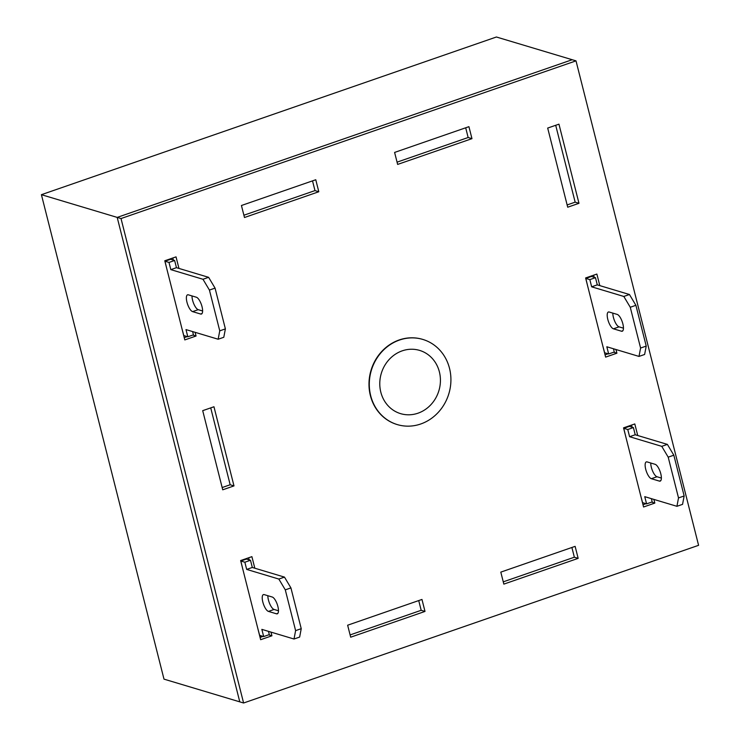 <?xml version="1.0" encoding="UTF-8"?>
<svg xmlns="http://www.w3.org/2000/svg" width="740" height="740" viewBox="0 0 740 740"><rect width="100%" height="100%" fill="white"/><g stroke="black" fill="none" stroke-linecap="round" stroke-linejoin="round"><path stroke-width="1.11" d="M417.989 413.197A33.023 30.072 106.7 0 0 440.402 381.674A33.023 30.072 106.7 0 0 420.357 350.64A33.023 30.072 106.7 0 0 402.218 350.843A33.023 30.072 106.7 0 0 379.777 383.255A33.023 30.072 106.7 0 0 401.404 413.873A33.023 30.072 106.7 0 0 417.989 413.197M420.727 423.992A44.456 40.478 106.7 0 0 450.91 380.961A44.456 40.478 106.7 0 0 422.873 339.447A44.456 40.478 106.7 0 0 399.48 340.049A44.456 40.478 106.7 0 0 369.297 383.089A44.456 40.478 106.7 0 0 397.343 424.603A44.456 40.478 106.7 0 0 420.727 423.992M259.99 637.057L262.45 636.197M41.412 194.685L496.401 37L572.187 59.718L117.198 217.403L239.779 701.853L163.993 679.135L41.412 194.685L117.198 217.403L239.779 701.853L243.599 703L698.588 545.315L576.007 60.865L121.018 218.55L243.599 703M422.873 339.447L422.568 339.355A44.456 40.478 106.7 0 0 381.738 351.482A44.456 40.478 106.7 0 0 370.389 395.595A44.456 40.478 106.7 0 0 397.038 424.51L397.343 424.603M503.838 584.119L578.162 558.358L575.128 546.361L500.804 572.122L503.838 584.119M241.434 205.507L244.478 217.505L318.801 191.743L315.767 179.746L241.434 205.507M254.819 568.218L251.896 556.656L240.63 560.559L260.656 639.702L271.922 635.799L270.988 632.108M178.96 268.435L176.037 256.873L164.779 260.776L184.806 339.919L196.063 336.016L195.129 332.325M637.732 435.509L634.8 423.946L623.543 427.85L643.569 506.993L654.826 503.089L653.901 499.408M599.798 285.621L596.875 274.059L585.618 277.963L605.635 357.106L616.901 353.202L615.967 349.511M202.704 410.663L222.731 489.806L233.988 485.902L213.962 406.76L202.704 410.663M347.643 625.207L350.677 637.196L425 611.434L421.967 599.446L347.643 625.207M567.71 207.209L578.976 203.306L558.95 124.163L547.683 128.066L567.71 207.209M397.639 164.419L471.963 138.657L468.929 126.669L394.605 152.431L397.639 164.419M503.265 581.844L574.351 557.211L571.89 547.489M243.895 215.229L314.981 190.596L312.521 180.875M260.082 637.427L263.079 636.391M249.177 559.875L248.649 557.775M184.223 337.644L187.229 336.608M173.327 260.091L172.79 257.992M642.995 504.726L645.992 503.69M632.09 427.174L631.562 425.075M576.007 60.865L572.187 59.718L117.198 217.403L121.018 218.55M605.061 354.83L608.067 353.794M594.165 277.278L593.628 275.178M222.157 487.54L230.177 484.755L210.724 407.888M350.094 634.929L421.18 610.297L418.72 600.575M567.136 204.943L575.156 202.159L555.703 125.291M397.065 162.153L468.143 137.511L465.691 127.789M654.826 503.089L651.598 502.127M616.901 353.202L613.673 352.231M196.063 336.016L192.835 335.044M233.988 485.902L230.177 484.755M271.922 635.799L268.685 634.827M425 611.434L421.18 610.297M318.801 191.743L314.981 190.596M578.976 203.306L575.156 202.159M578.162 558.358L574.351 557.211M471.963 138.657L468.143 137.511M602.712 345.543L604.635 352.767L608.65 353.97L606.828 346.773L638.999 356.421L640.59 348.031L630.267 307.257L623.82 296.463L591.658 286.815L589.836 279.627L585.821 278.416L587.541 285.585M613.432 328.81L621.471 331.215A8.889 3.071 -109.1 0 0 622.257 331.224A8.889 3.071 -109.1 0 0 622.581 322.844A8.889 3.071 -109.1 0 0 617.225 314.426L609.187 312.021A8.889 3.071 -109.1 0 0 608.4 312.012A8.889 3.071 -109.1 0 0 608.077 320.392A8.889 3.071 -109.1 0 0 613.432 328.81L619.066 326.858L623.459 328.171M638.999 356.421L644.623 354.469L646.224 346.079L635.901 305.305L629.453 294.511L597.291 284.863L595.469 277.676L591.454 276.464L585.821 278.416M608.65 353.97L614.283 352.018L613.46 348.762M612.831 313.113A8.889 3.071 -109.1 0 0 614.885 321.604A8.889 3.071 -109.1 0 0 619.066 326.858M640.59 348.031L646.224 346.079M630.267 307.257L635.901 305.305M623.82 296.463L629.453 294.511M591.658 286.815L597.291 284.863M589.836 279.627L595.469 277.676M257.733 628.14L259.647 635.364L263.671 636.567L261.849 629.37L294.011 639.018L295.611 630.628L285.289 589.854L278.841 579.059L246.679 569.412L244.857 562.224L240.842 561.013L242.563 568.181M268.454 611.407L276.492 613.812A8.889 3.071 -109.1 0 0 277.278 613.821A8.889 3.071 -109.1 0 0 277.602 605.449A8.889 3.071 -109.1 0 0 272.246 597.023L264.199 594.618A8.889 3.071 -109.1 0 0 263.412 594.609A8.889 3.071 -109.1 0 0 263.089 602.989A8.889 3.071 -109.1 0 0 268.454 611.407L274.078 609.455L278.481 610.768M294.011 639.018L299.644 637.066L301.236 628.676L290.922 587.902L284.475 577.107L252.312 567.46L250.49 560.273L246.466 559.061L240.842 561.013M263.671 636.567L269.305 634.615L268.481 631.359M267.852 595.709A8.889 3.071 -109.1 0 0 269.906 604.201A8.889 3.071 -109.1 0 0 274.078 609.455M295.611 630.628L301.236 628.676M285.289 589.854L290.922 587.902M278.841 579.059L284.475 577.107M246.679 569.412L252.312 567.46M244.857 562.224L250.49 560.273M181.874 328.357L183.797 335.581L187.812 336.783L185.99 329.587L218.161 339.235L219.752 330.845L209.429 290.071L202.982 279.276L170.82 269.628L168.998 262.441L164.983 261.229L166.704 268.398M192.594 311.623L200.633 314.028A8.889 3.071 -109.1 0 0 201.419 314.038A8.889 3.071 -109.1 0 0 201.743 305.657A8.889 3.071 -109.1 0 0 196.387 297.239L188.349 294.835A8.889 3.071 -109.1 0 0 187.562 294.825A8.889 3.071 -109.1 0 0 187.238 303.197A8.889 3.071 -109.1 0 0 192.594 311.623L198.228 309.671L202.621 310.985M218.161 339.235L223.785 337.283L225.386 328.893L215.062 288.119L208.615 277.324L176.453 267.677L174.631 260.489L170.616 259.278L164.983 261.229M187.812 336.783L193.445 334.832L192.622 331.575M191.993 295.926A8.889 3.071 -109.1 0 0 194.056 304.418A8.889 3.071 -109.1 0 0 198.228 309.671M219.752 330.845L225.386 328.893M209.429 290.071L215.062 288.119M202.982 279.276L208.615 277.324M170.82 269.628L176.453 267.677M168.998 262.441L174.631 260.489M640.646 495.43L642.561 502.654L646.584 503.866L644.762 496.67L676.924 506.308L678.515 497.918L668.202 457.154L661.754 446.35L629.592 436.711L627.77 429.514L623.746 428.312L625.466 435.471M651.357 478.697L659.405 481.111A8.889 3.071 -109.1 0 0 660.191 481.111A8.889 3.071 -109.1 0 0 660.505 472.74A8.889 3.071 -109.1 0 0 655.15 464.322L647.112 461.908A8.889 3.071 -109.1 0 0 646.325 461.908A8.889 3.071 -109.1 0 0 646.002 470.279A8.889 3.071 -109.1 0 0 651.357 478.697L656.99 476.745L661.384 478.068M676.924 506.308L682.558 504.356L684.149 495.966L673.835 455.202L667.388 444.398L635.216 434.759L633.403 427.563L629.379 426.36L623.746 428.312M646.584 503.866L652.208 501.914L651.385 498.658M650.756 463A8.889 3.071 -109.1 0 0 652.819 471.5A8.889 3.071 -109.1 0 0 656.99 476.745M678.515 497.918L684.149 495.966M668.202 457.154L673.835 455.202M661.754 446.35L667.388 444.398M629.592 436.711L635.216 434.759M627.77 429.514L633.403 427.563M621.471 331.215L622.877 330.734M276.492 613.812L277.889 613.331M200.633 314.028L202.038 313.547M659.405 481.111L660.802 480.621"/></g></svg>

